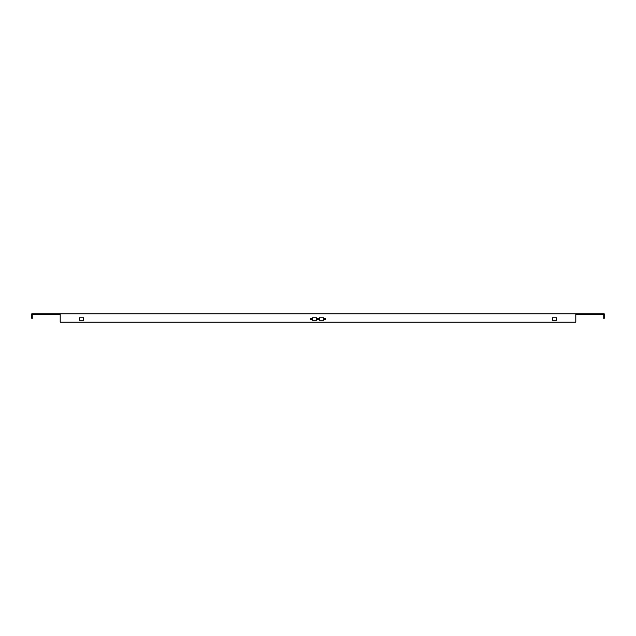 <?xml version="1.0" encoding="UTF-8"?>
<svg xmlns="http://www.w3.org/2000/svg" width="636" height="636" viewBox="0 0 636 636"><rect width="100%" height="100%" fill="white"/><g stroke="black" fill="none" stroke-linecap="round" stroke-linejoin="round"><path stroke-width="0.95" d="M32.213 313.818L31.8 313.818L31.8 318.342L32.213 318.342L32.213 314.232L60.174 314.232L60.174 313.818L60.174 322.182L575.826 322.182L575.826 313.818L32.213 313.818L32.213 314.232L31.8 313.818M604.2 313.818L603.787 314.232L575.826 314.232L575.826 313.818L604.2 313.818L604.2 318.342L603.787 318.342L603.787 313.818M552.39 320.258L552.39 317.793L556.5 317.793L556.5 320.258L552.39 320.258L556.5 320.258L556.5 317.793L552.39 317.793L552.39 320.258M83.61 320.258L79.5 320.258L79.5 317.793L83.61 317.793L83.61 320.258L83.61 317.793L79.5 317.793L79.5 320.258L83.61 320.258M324.853 319.614A0.58 0.58 0 0 1 324.352 318.739A0.58 0.58 0 0 1 325.362 318.739A0.58 0.58 0 0 1 324.853 319.614M311.147 319.614A0.58 0.58 0 0 1 310.638 318.739A0.58 0.58 0 0 1 311.648 318.739A0.58 0.58 0 0 1 311.147 319.614M316.633 320.258L316.633 317.793L312.515 317.793L312.515 320.258L316.633 320.258L312.515 320.258L312.515 317.793L316.633 317.793L316.633 320.258M318 319.614A0.58 0.58 0 0 0 318.501 318.739A0.58 0.58 0 0 0 317.499 318.739A0.58 0.58 0 0 0 318 319.614M323.486 320.258L323.486 317.793L319.367 317.793L319.367 320.258L323.486 320.258L319.367 320.258L319.367 317.793L323.486 317.793L323.486 320.258"/></g></svg>
